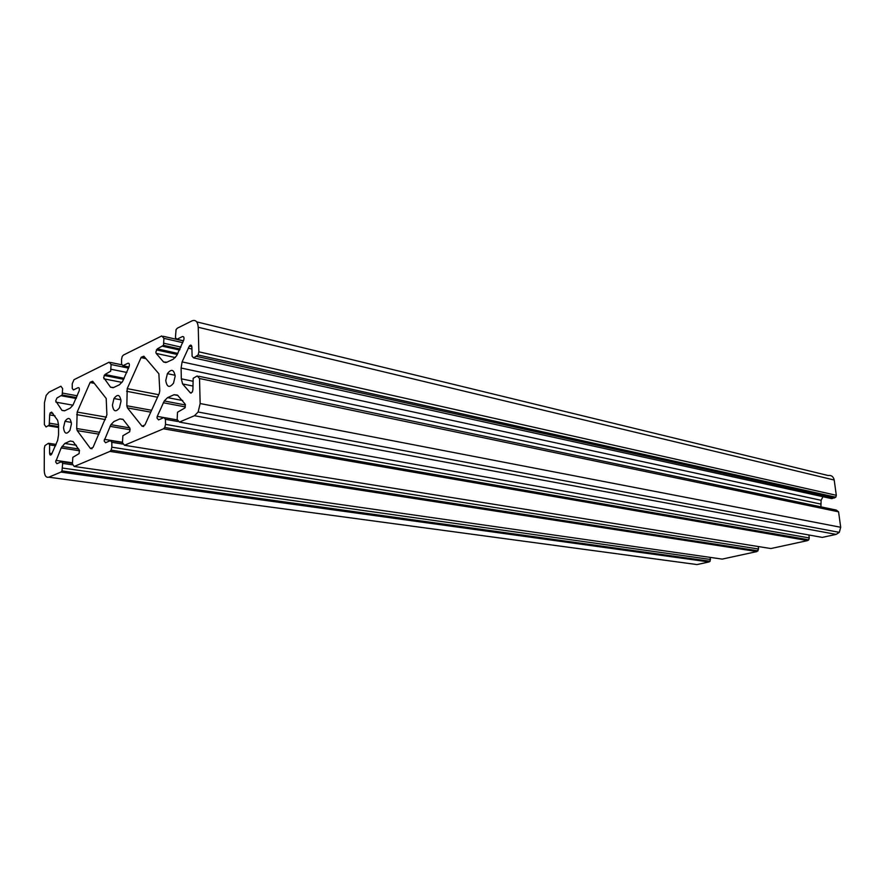 <?xml version="1.0" encoding="UTF-8"?>
<svg xmlns="http://www.w3.org/2000/svg" width="885" height="885" viewBox="0 0 885 885"><rect width="100%" height="100%" fill="white"/><g stroke="black" fill="none" stroke-linecap="round" stroke-linejoin="round"><path stroke-width="1.33" d="M165.761 380.539C166.922 387.32 169.511 388.183 173.526 383.139L175.164 376.202C173.958 369.421 171.369 368.569 167.387 373.658L165.761 380.539M63.521 427.621C64.384 433.927 66.53 434.834 69.948 430.331L71.431 423.981C70.534 417.676 68.388 416.791 64.992 421.315L63.521 427.621M112.417 405.109C113.424 411.636 115.769 412.532 119.464 407.764L121.024 401.137C119.984 394.599 117.639 393.736 113.966 398.527L112.417 405.109M104.12 440.896L110.89 424.678L113.933 421.537L119.84 418.904L122.96 419.313L129.94 428.24L129.719 431.758L122.871 435.763L122.462 442.666L124.464 445.266L163.493 428.794L164.787 427.455L165.528 424.369L165.429 419.291L163.99 417.543L158.537 419.888L156.988 417.997L157.253 416.37L164.267 400.96L167.575 397.619L174.035 394.732L177.465 395.086L185.219 404.224L185.009 407.897L177.531 412.233L177.144 419.424L179.367 422.09L194.479 415.718L198.129 412.012L200.154 403.538L199.523 378.514L197.233 375.926L193.173 378.293L192.897 389.743L192.355 392.022L190.43 392.94L182.587 383.946L181.325 378.824L181.093 368.027L182.1 361.899L189.335 346.112C190.651 344.53 191.503 344.818 191.879 346.975L192.1 356.201L193.616 357.883L198.107 354.985L198.859 351.832L198.24 327.273C197.742 321.753 195.729 319.585 192.2 320.779L177.365 328.169L176.06 329.596L175.429 337.65L176.889 339.276L182.443 336.554C183.859 336.388 184.301 337.528 183.781 339.973L176.635 355.726L173.305 359.166L166.889 362.219L163.537 361.965L156.169 353.403L155.849 352.075L157.287 348.878L163.515 345.316L163.913 338.347L161.778 335.946L123.435 355.062L122.241 356.389L121.544 359.343L121.599 364.122L122.904 365.715L127.982 363.226C129.276 363.104 129.675 364.2 129.166 366.534L122.539 381.512L119.475 384.743L113.601 387.53L110.559 387.221L103.622 377.541L104.961 374.499L110.669 371.213L111.09 364.531L109.165 362.175L73.997 379.698L72.238 383.791L72.249 388.382L73.433 389.942L78.09 387.663C79.274 387.564 79.628 388.637 79.152 390.871L72.968 405.131L70.147 408.173L64.749 410.74L61.961 410.374L55.7 400.916L56.95 398.018L62.193 394.976L62.625 388.548L60.888 386.236L48.985 392.177L46.164 395.407L44.449 402.775L44.383 424.623L46.075 426.99L49.228 425.054L49.671 414.91L50.146 412.897L51.651 412.122L57.658 420.331L58.565 424.999L58.565 434.823L57.647 440.365L51.584 454.248C50.511 455.587 49.848 455.255 49.604 453.264L49.615 444.889L48.476 443.274L44.958 445.564L44.316 448.341L44.25 470.543C44.504 475.621 46.02 477.845 48.808 477.192L60.899 472.092L61.994 470.909L62.658 463.397L61.485 461.727L56.905 463.696L55.644 461.904L61.154 447.965L64.771 443.462L70.203 441.04L73.046 441.504L79.351 450.211L79.119 453.596L72.835 457.313L72.404 463.939L74.207 466.472L109.95 451.394L111.145 450.133L111.842 447.179L111.798 442.301L110.492 440.597L105.514 442.743L104.12 440.896M144.919 424.966L159.223 393.515L159.787 390.772L158.869 373.78L143.89 356.212L141.213 357.263L127.208 388.626L126.832 405.75L127.44 407.897L142.054 426.205L144.919 424.966M93.058 447.356L106.897 414.811L106.2 398.471L92.671 381.258L90.226 382.209L77.172 412.067L76.696 428.528L77.227 430.608L90.436 448.496L93.058 447.356M74.207 466.472L722.204 559.099L756.985 551.554L758.578 549.01L758.268 546.521M48.808 477.192L696.982 564.564L709.04 561.953L710.08 561.256L710.312 557.395M193.616 357.883L831.745 498.653L835.794 497.204L836.303 495.301L834.212 480.035C833.393 476.572 831.369 475.057 828.106 475.51L196.702 321.874M820.915 506.851L821.103 500.302L822.961 496.728M179.367 422.09L822.287 537.394L836.126 534.396L839.312 532.35L840.695 527.272L838.571 511.829L836.259 510.07L198.804 376.258M124.464 445.266L770.879 548.545L807.607 540.58L808.768 539.828L809.266 537.947L808.879 534.994M104.375 439.347L122.462 442.257M55.888 460.399L72.404 462.8M104.961 374.499L124.221 378.337M157.287 348.878L177.907 353.436M157.253 416.37L163.913 417.576M163.493 428.794L807.607 540.58M165.528 424.369L809.266 537.947M165.429 419.291L177.675 421.492M164.898 417.709L177.177 419.921M164.267 400.96L185.485 404.998M167.575 397.619L182.786 400.551M174.035 394.732L177.996 395.506M194.479 415.718L836.126 534.396M200.154 403.538L840.695 527.272M199.523 378.514L838.571 511.829M190.43 392.94L191.204 393.095M182.587 383.946L192.808 386.015M181.325 378.824L192.698 381.169M181.093 368.027L820.539 504.03M182.1 361.899L821.103 500.302M189.335 346.112L191.868 346.688M196.747 356.412L834.61 497.978M198.859 351.832L836.303 495.301M198.24 327.273L834.212 480.035M176.889 339.276L183.483 340.791M182.443 336.554L183.604 336.831M163.537 361.965L166.059 362.507M156.169 353.403L175.318 357.584M162.663 346.245L179.622 350.029M164.002 343.269L180.971 347.097M163.913 338.347L182.786 342.661M163.327 336.3L176.026 339.22M176.646 339.364L183.438 340.913M122.904 365.715L129.022 366.976M110.559 387.221L113.136 387.719M103.899 378.824L121.997 382.386M111.134 369.266L126.909 372.474M111.09 364.531L128.602 368.138M110.492 362.452L121.665 364.764M78.09 387.663L78.953 387.818M61.961 410.374L64.55 410.828M55.943 402.155L72.935 405.186M61.474 395.805L76.21 398.482M62.636 393.106L77.327 395.816M48.52 425.851L58.565 427.499M49.66 423.196L58.565 424.667M49.671 414.91L54.947 415.806M49.604 453.264L51.938 453.607M49.615 444.889L55.611 445.808M49.151 443.374L56.153 444.447M60.899 472.092L709.04 561.953M62.658 468.077L710.555 559.475M62.658 463.397L72.47 464.802M62.149 461.815L72.404 463.309M61.972 446.427L78.721 448.994M64.771 443.462L76.387 445.266M70.203 441.04L73.046 441.493M109.95 451.394L756.985 551.554M111.842 447.179L758.578 549.01M111.798 442.301L122.661 444.049M111.278 440.719L122.462 442.522M110.89 424.678L129.752 427.897M119.84 418.904L123.17 419.49M90.436 448.496L92.04 448.739M90.082 382.519L94.319 383.338M77.172 412.067L106.454 417.178M76.663 414.611L105.392 419.59M76.696 428.528L99.728 432.334M77.227 430.608L98.921 434.159M142.054 426.205L143.724 426.493M141.058 357.595L145.959 358.646M127.208 388.626L158.68 394.71M126.666 391.281L157.541 397.21M126.832 405.75L151.6 410.286M127.44 407.897L150.749 412.144M104.12 375.439L123.712 379.333M156.368 349.874L177.332 354.498M164.787 427.455L808.768 539.828M163.271 402.741L185.396 406.923M198.129 412.012L839.312 532.35M188.184 348.181L191.934 349.022M198.107 354.985L835.794 497.204M163.515 345.316L180.097 349.033M62.193 394.976L76.586 397.608M49.228 425.054L58.565 426.581M50.146 412.897L52.945 413.383M61.994 470.909L710.08 561.256M61.154 447.965L79.528 450.764M111.145 450.133L758.08 550.835M109.983 426.338L130.228 429.767M90.226 382.209L93.998 382.94M141.213 357.263L145.582 358.204M163.692 362.076L165.871 362.54M113.966 398.527L120.946 399.821M64.992 421.315L71.32 422.377M167.387 373.658L175.108 375.262"/></g></svg>
